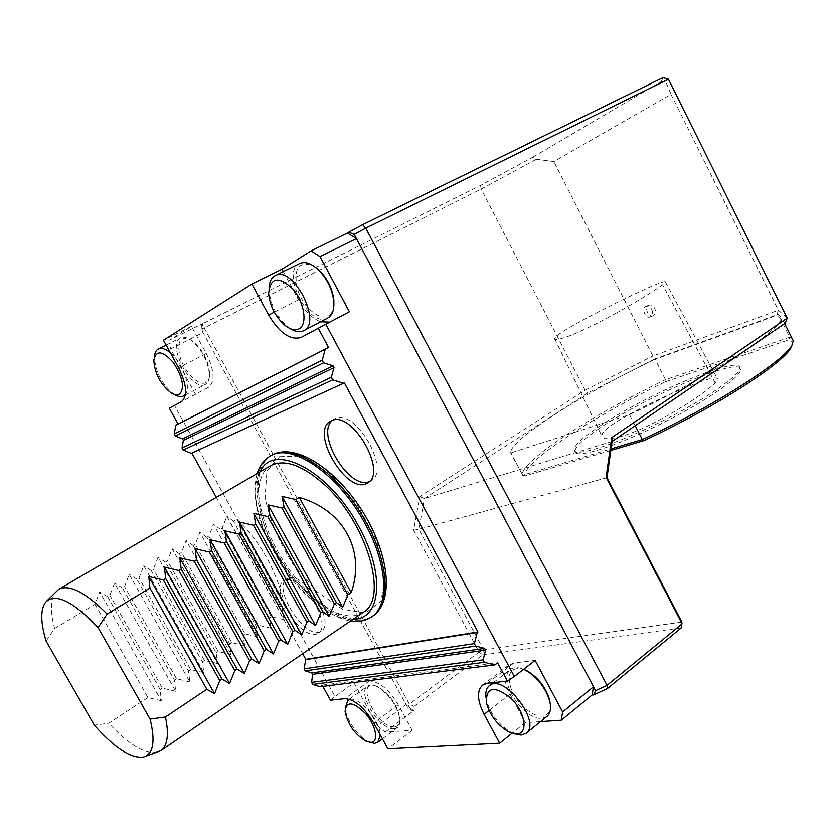 <?xml version="1.0" encoding="UTF-8"?>
<svg xmlns="http://www.w3.org/2000/svg" width="835" height="835" viewBox="0 0 835 835"><rect width="100%" height="100%" fill="white"/><g stroke="black" fill="none" stroke-linecap="round" stroke-linejoin="round"><path stroke-width="0.63" stroke-dasharray="4.17 3.13" d="M651.707 309.42C653.127 312.927 652.646 315.432 650.288 316.914C645.476 319.262 640.967 308.23 645.977 306.372C648.21 305.693 650.121 306.716 651.707 309.42M653.815 315.463L653.387 315.682C648.419 318.093 643.775 307.092 648.878 305.182C651.081 304.524 652.991 305.547 654.609 308.251C656.049 311.413 655.778 313.814 653.815 315.463M615.969 313.282C637.815 301.07 653.367 291.561 662.625 284.766L665.422 282.053C665.307 280.852 659.953 282.606 649.359 287.303C630.759 295.673 610.552 305.547 588.738 316.956C570.712 326.495 559.659 333.175 555.567 336.985L554.565 338.53C554.054 340.565 559.022 339.688 569.47 335.879C581.557 331.182 597.046 323.656 615.969 313.282M699.302 382.148C710.804 377.911 716.91 376.898 717.63 379.121L715.178 382.921C706.504 391.239 691.119 401.865 669.023 414.786C649.098 426.007 632.387 433.438 618.923 437.07C607.567 439.638 601.858 439.22 601.774 435.807L602.432 433.459C606.168 428.136 617.556 420.464 636.583 410.423C658.867 398.953 679.773 389.527 699.302 382.148M599.624 428.24C583.54 439.085 575.284 446.756 574.856 451.255C574.417 459.114 611.679 448.113 657.333 425.652C703.007 403.295 741.699 376.815 740.53 369.508C741.052 355.835 645.664 396.531 599.624 428.24M174.818 394.757L174.39 394.506C162.272 384.945 155.602 372.525 154.391 357.255L154.412 356.764M170.288 352.694C182.416 362.244 191.455 387.148 185.516 394.183M290.288 328.656L288.085 327.111C276.938 317.394 270.592 305.161 269.058 290.423L269.068 287.741M369.769 742.367L369.529 742.263C359.029 738.119 345.888 719.666 345.293 708.31L345.272 708.049M349.938 699.427C359.478 696.526 380.301 720.793 380.311 734.998M513.963 733.756L512.158 732.953C498.954 725.302 490.322 714.113 486.273 699.386L485.96 697.423M280.059 456.15L302.51 456.828L330.044 473.706L356.764 503.766L376.606 540.454L385.165 575.482L380.969 601.284L365.563 613.036L342.59 609.279L316.705 591.556L292.563 563.541C278.681 541.257 269.528 519.213 265.102 497.399L266.95 470.919L280.059 456.15M363.277 612.316L355.658 615.468C333.572 619.8 298.366 591.524 277.283 554.367C255.969 517.303 251.972 476.618 270.592 465.7M205.504 384.361L205.452 384.392C192.092 392.763 165.998 344.02 180.621 337.851C183.303 336.589 186.643 337.257 190.63 339.855C201.913 349.124 208.197 360.918 209.47 375.239C209.366 379.873 208.04 382.91 205.504 384.361M327.758 318.041C309.566 329.126 280.007 271.97 299.713 263.516M394.172 728.715C380.134 730.782 356.336 692.695 367.546 686.088C369.738 684.564 372.765 684.679 376.606 686.401C388.87 693.791 396.604 704.563 399.808 718.716C400.257 722.985 399.422 725.949 397.324 727.609L394.172 728.715M546.998 716.388L541.925 718.267C523.566 720.772 496.428 678.542 510.529 669.44C513.723 667.102 518.076 667.071 523.587 669.336M285.883 579.981C301.8 574.083 332.977 625.373 318.229 633.139C303.877 644.37 268.014 589.541 283.963 580.805L285.883 579.981M191.278 453.332L344.333 382.816M216.317 497.357L302.667 653.742M205.911 382.618C199.158 386.532 185.36 373.235 180.402 358.236C176.258 341.129 180.068 335.2 191.82 340.43C202.519 349.207 208.468 360.376 209.668 373.955C209.575 378.349 208.322 381.24 205.911 382.618M195.515 394.318L170.59 348.926L203.082 332.57L202.498 323.656L169.839 339.96L191.445 326.328L206.297 353.518C214.48 370.437 215.211 381.71 208.499 387.346L174.494 405.466L334.992 696.526L330.493 700.221M283.336 271.594L298.481 299.828C304.796 311.142 312.186 318.469 320.63 321.799M329.794 322.143L349.406 311.768M333.875 305.746C333.28 310.797 331.411 314.211 328.27 315.995C319.168 321.204 302.531 306.341 297.333 288.659C293.325 268.327 298.669 260.708 313.386 265.801M394.496 726.888C375.52 728.6 353.195 675.358 377.858 686.777C389.475 693.77 396.813 703.978 399.84 717.401C400.362 723.246 398.587 726.408 394.496 726.888M480.532 185.412L481.169 189.075L585.084 390.195L419.734 496.658L413.638 530.194L479.102 652.083L409.338 704.176L204.157 327.998L481.169 189.075L536.321 159.308L533.304 156.896L480.532 185.412L201.559 324.241L201.193 329.115L406.102 704.583L377.587 725.845L385.081 732.159L412.198 730.322L398.243 704.792C388.776 689.345 379.153 681.423 369.362 681.005L354.009 682.915L334.992 696.526M322.853 686.391L322.153 685.117L320.16 686.725M322.153 685.117L497.66 662.938M550.369 704.583C550.557 711.67 547.843 715.522 542.239 716.159C532.323 717.004 516.844 703.435 511.281 689.251C506.396 673.219 510.519 666.56 523.639 669.284M540.527 721.628L525.298 722.661L509.987 694.115C503.213 680.535 502.837 670.829 508.849 664.994L513.838 663.042L535.141 660.391M169.307 408.211L174.494 405.466M354.009 682.915L377.587 725.845M385.081 732.159L413.596 710.731L406.102 704.583L407.877 707.829L412.438 710.825L414.17 706.389L409.338 704.176L407.877 707.829M412.198 730.322L387.899 748.807M525.298 722.661L512.095 733.276M191.445 326.328L163.451 340.262M169.839 339.96L170.59 348.926M46.092 641.071L54.599 628.494C50.069 611.21 50.382 599.05 55.538 592.015M236.837 519.307C260.374 541.049 276.562 570.42 285.424 607.41L236.837 519.307L233.539 521.28L282.23 609.508L284.015 619.653L226.901 516.197L222.256 528.044L220.252 529.244L269.34 617.963L271.062 628.212L213.468 524.182L208.823 536.091L206.798 537.312L256.293 626.511L257.952 636.886L199.878 532.271L195.223 544.243L193.177 545.474L243.079 635.174L244.665 645.664L186.101 540.464L181.456 552.488L179.368 553.741L229.698 643.942L231.212 654.557L172.156 548.762L167.501 560.849L165.403 562.112L216.15 652.824L217.591 663.554L158.034 557.164L153.379 569.313L151.239 570.597L202.425 661.821L203.792 672.676L143.724 565.681L139.069 577.893L136.909 579.187L188.522 670.933L189.816 681.913L129.227 574.303L124.572 586.577L122.38 587.892L174.452 680.16L175.663 691.276L114.541 583.039L109.876 595.376L107.663 596.701L160.184 689.512L161.322 700.753L99.657 591.89L95.002 604.289L54.599 628.494M285.424 607.41L282.23 609.508M233.539 521.28L226.901 516.197M284.015 619.653L271.281 616.689L222.256 528.044M271.281 616.689L269.34 617.963M220.252 529.244L213.468 524.182M271.062 628.212L258.255 625.227L208.823 536.091M258.255 625.227L256.293 626.511M206.798 537.312L199.878 532.271M257.952 636.886L245.072 633.869L195.223 544.243M245.072 633.869L243.079 635.174M193.177 545.474L186.101 540.464M244.665 645.664L231.712 642.626L181.456 552.488M231.712 642.626L229.698 643.942M179.368 553.741L172.156 548.762M231.212 654.557L218.196 651.488L167.501 560.849M218.196 651.488L216.15 652.824M165.403 562.112L158.034 557.164M217.591 663.554L204.491 660.464L153.379 569.313M204.491 660.464L202.425 661.821M151.239 570.597L143.724 565.681M203.792 672.676L190.62 669.566L139.069 577.893M190.62 669.566L188.522 670.933M136.909 579.187L129.227 574.303M189.816 681.913L176.571 678.772L124.572 586.577M176.571 678.772L174.452 680.16M122.38 587.892L114.541 583.039M175.663 691.276L162.334 688.103L109.876 595.376M162.334 688.103L160.184 689.512M107.663 596.701L99.657 591.89M161.322 700.753L147.91 697.559L95.002 604.289M147.91 697.559L108.769 723.214L94.292 725.166M156.938 752.408C144.591 754.172 128.538 744.434 108.769 723.214M413.638 530.194L418.857 529.275L424.41 498.568L587.756 392.972L653.262 360L652.939 355.992L585.084 390.195L587.756 392.972M414.17 706.389L482.807 654.932L479.102 652.083L483.622 649.943L418.857 529.275L606.982 477.683M419.734 496.658L424.41 498.568L612.097 441.485M536.321 159.308L553.856 161.572L671.058 94.407L666.424 83.291L668.449 79.189M787.217 318.156L778.408 310.234L652.939 355.992L553.856 161.572M671.058 94.407L778.408 310.234L776.8 315.369L785.182 323.26M653.262 360L776.8 315.369M654.922 358.935L618.411 377.545C559.774 408.597 510.78 441.736 510.655 452.299L510.696 452.956L629.527 414.661C705.084 378.819 777.938 332.34 781.122 319.45L781.591 317.373L778.293 314.325L789.712 337.267L665.495 379.685L654.922 358.935L778.293 314.325M681.861 622.065L483.622 649.943L482.807 654.932L681.151 627.972L681.861 622.065M201.193 329.115L204.157 327.998L205.139 322.936M413.596 710.731L412.438 710.825M533.304 156.896L661.299 81.611L666.424 83.291M663.011 77.634L661.299 81.611M201.559 324.241L202.498 323.656M610.834 450.42L524.86 475.94C521.875 462.861 592.871 416.55 665.599 381.731L665.495 379.685C592.944 414.421 521.687 460.513 522.355 474.551L510.696 452.956M524.86 475.94L522.428 475.272L611.053 448.865M629.527 414.661L635.205 425.704M792.05 338.405L789.712 337.267L788.991 339.803C791.58 340.576 792.666 342.152 792.238 344.521M665.599 381.731L788.991 339.803M598.831 426.706C644.891 395.038 740.269 354.28 739.706 367.87C740.854 375.124 702.131 401.572 656.456 423.95C610.803 446.412 573.561 457.476 574.031 449.658C574.47 445.191 582.736 437.54 598.831 426.706M288.952 578.008C304.9 572.09 336.035 623.296 321.245 631.093C306.842 642.355 271.031 587.61 287.021 578.843L288.952 578.008M332.403 420.37L335.086 418.669C355.355 407.835 391.584 470.554 371.043 480.741L369.237 481.618M715.178 382.921L662.625 284.766M271.511 455.367C249.415 468.216 256.188 518.159 283.128 560.379C309.712 602.818 351.921 630.362 373.005 615.917M270.175 456.129C248.11 468.967 254.925 518.921 281.875 561.172C308.48 603.632 350.679 631.208 371.742 616.783M260.217 471.744C236.639 511.323 307.499 623.411 353.372 619.079M208.499 387.346L181.32 401.76M206.297 353.518L178.565 367.776M298.481 299.828L274.298 312.175M331.224 321.517L301.393 337.319M398.243 704.792L373.725 723.006M369.362 681.005L344.824 698.676M513.838 663.042L487.452 683.26M509.987 694.115L489.049 710.481M650.288 316.914L653.387 315.682M645.977 306.372L648.878 305.182M554.565 338.53L601.774 435.807M665.422 282.053L717.63 379.121M171.363 393.191L174.39 394.506M153.776 360.459L154.391 357.255M285.372 325.702L288.085 327.111M268.64 293.45L269.058 290.423M366.388 741.428L369.529 742.263M345.095 711.587L345.293 708.31M509.12 732.076L512.158 732.953M486.367 702.559L486.273 699.386M257.201 473.508C253.308 487.713 254.738 504.778 261.459 524.704L268.202 541.372L280.946 564.345C300.903 594.217 327.404 616.679 350.481 621.063M185.401 394.976L205.452 384.392M166.123 345.105L180.621 337.851M382.42 738.839L397.324 727.609M349.343 699.229L367.546 686.088M493.381 682.623L510.529 669.44M191.82 340.43L190.63 339.855M209.668 373.955L209.47 375.239M331.171 321.538L301.341 337.34M377.858 686.777L376.606 686.401M399.84 717.401L399.808 718.716M508.849 664.994L482.546 685.128M45.56 602.265L47.052 600.73M143.401 757.032L145.426 756.333M522.355 474.551L510.655 452.299M784.691 323.594L781.591 317.373M740.53 369.508L739.706 367.87M574.856 451.255L574.031 449.658M287.021 578.843L283.963 580.805M321.245 631.093L318.229 633.139M334.021 419.201L330.577 421.184M371.043 480.741L367.661 482.839"/><path stroke-width="1.25" d="M179.389 394.454L175.778 394.976L171.363 393.191C160.717 384.778 154.861 373.871 153.776 360.459C155.978 349.823 162.512 350.523 173.367 362.578C182.928 377.566 184.942 388.192 179.389 394.454M299.118 328.833C295.277 330.733 290.695 329.689 285.372 325.702C275.571 317.154 269.987 306.403 268.64 293.45C270.363 277.366 278.337 275.79 292.584 288.722C304.358 302.03 307.854 324.502 299.118 328.833M370.938 742.398L366.388 741.428C354.958 734.643 347.861 724.697 345.095 711.587C346.358 700.711 353.288 701.504 365.897 713.956C376.261 726.074 379.017 742.231 370.938 742.398M516.948 733.975L509.12 732.076C497.524 725.344 489.936 715.511 486.367 702.559C486.2 686.527 494.56 685.253 511.448 698.738C525.361 712.631 528.471 733.746 516.948 733.975M185.516 394.183L183.502 395.988C181.164 397.147 178.273 396.74 174.818 394.757M154.412 356.764C154.705 352.819 156.009 350.241 158.316 349.02C161.489 347.579 165.476 348.8 170.288 352.694M269.068 287.741C269.423 281.635 271.458 277.606 275.164 275.633C292.908 265.019 322.623 322.54 303.763 330.691L303.669 330.733C299.922 332.57 295.454 331.881 290.288 328.656M380.311 734.998L377.817 742.305L374.717 743.38L369.769 742.367M345.272 708.049L347.819 700.325L349.938 699.427M485.96 697.423C485.333 691.965 486.461 688.071 489.341 685.723C503.453 672.645 542.082 722.4 526.102 733.307L521.092 735.113L513.963 733.756M47.052 600.73L58.711 589.27L270.592 465.7C283.848 458.853 301.247 464.677 322.811 483.183C366.221 520.497 389.35 598.58 363.277 612.316L160.779 750.717L145.426 756.333M275.164 275.633L299.713 263.516C304.671 261.324 310.484 263.046 317.143 268.661C326.475 277.564 332.017 288.367 333.76 301.059C334.407 309.608 332.434 315.254 327.852 317.989L303.669 330.733M523.587 669.336L526.04 670.526C537.646 677.623 545.516 687.727 549.649 700.836C551.392 708.143 550.505 713.32 546.998 716.388L526.102 733.307M331.641 420.663C351.859 409.849 388.16 472.683 367.661 482.839C347.986 496.71 309.044 432.081 330.577 421.184L331.641 420.663M302.667 653.742L305.767 659.347L477.975 631.991L344.333 382.816L343.519 383.265L332.685 379.862L183.209 450.065L191.278 453.332L343.519 383.265M191.862 453.061L216.317 497.357M477.975 631.991L477.202 632.492L474.374 643.639L304.128 668.835L305.767 659.347M305.255 659.734L477.202 632.492M312.739 684.408L484.415 662.322L494.612 664.942L320.16 686.725L312.739 684.408L311.612 682.372L312.582 674.377L311.789 672.947L305.255 670.87L475.679 646.081L474.374 643.639M305.255 670.87L304.128 668.835M475.679 646.081L484.644 648.409L485.573 650.131L483.1 659.89L311.612 682.372M484.415 662.322L483.1 659.89M514.339 676.496L535.141 660.391L562.613 711.952L593.528 686.767L356.441 238.591L320.024 256.616L311.017 250.907L282.042 269.183L251.909 284.004L163.451 340.262L178.565 367.776C186.925 384.862 187.833 396.197 181.32 401.76L169.307 408.211L178.032 424.034L175.778 425.255L174.254 433.876L322.153 360.261L325.264 349.239L328.562 347.475L318.26 328.259L325.796 324.262L514.339 676.496L507.398 681.099L487.452 683.26L482.546 685.128C476.67 690.869 477.192 700.607 484.102 714.353L499.695 743.244L387.899 748.807L373.725 723.006C364.133 707.37 354.499 699.26 344.824 698.676L330.493 700.221L322.853 686.391M175.778 425.255L325.264 349.239M174.254 433.876L175.423 435.995L323.531 362.828L322.153 360.261M175.423 435.995L182.521 438.897L183.345 440.389L182.04 447.957L331.318 377.305L334.021 367.65L333.05 365.845L323.531 362.828M331.318 377.305L332.685 379.862M182.04 447.957L183.209 450.065M178.032 424.034L328.562 347.475M320.63 321.799L329.794 322.143M251.909 284.004L268.661 315.056C279.61 333.228 290.507 340.649 301.341 337.34L318.26 328.259M313.386 265.801L318.135 269.235C326.976 277.669 332.226 287.898 333.875 299.932L333.875 305.746M494.612 664.942L497.66 662.938L507.398 681.099M523.639 669.284L527.188 670.902C538.189 677.623 545.641 687.195 549.555 699.615L550.369 704.583M320.024 256.616L349.406 311.768L325.796 324.262M512.095 733.276L499.695 743.244M595.585 690.66L607.045 685.368L365.74 228.153L668.449 79.189L787.217 318.156L785.182 323.26L612.097 441.485L606.982 477.683L681.861 622.065L681.151 627.972L607.473 688.531L593.685 694.887L595.585 690.66L593.528 686.767L592.057 695.033L561.277 720.219L540.527 721.628M561.277 720.219L562.613 711.952M282.042 269.183L283.336 271.594M311.017 250.907L347.433 233.059L356.441 238.591L354.228 234.395L348.769 232.224L362.609 224.698L663.011 77.634L668.449 79.189M150.081 719.081L98.123 627.638C72.833 601.012 55.308 592.558 45.56 602.265C40.341 609.55 40.518 622.492 46.092 641.071L94.292 725.166C114.52 747.983 130.886 758.608 143.401 757.032C153.348 754.151 155.581 741.501 150.081 719.081L165.466 717.004C169.098 734.623 167.532 745.864 160.779 750.717M58.711 589.27C69.326 584.02 85.462 592.276 107.11 614.038L98.123 627.638M351.191 592.641C365.876 551.183 343.707 509.955 299.295 497.451L351.191 592.641L347.851 594.875L295.84 499.539L299.295 497.451M107.11 614.038L149.935 588.059L206.84 689.303L214.553 693.676L219.782 680.64L163.336 579.928L165.685 578.509L222.047 679.116L229.583 683.541L234.812 670.578L178.888 570.493L181.205 569.084L237.046 669.075L244.404 673.553L249.623 660.652L194.231 561.183L196.507 559.805L251.836 659.17L259.027 663.7L264.246 650.862L209.355 552.008L211.599 550.651L266.417 649.411L273.452 653.972L278.66 641.217L224.271 542.969L226.483 541.623L280.8 639.777L287.668 644.39L292.876 631.688L238.977 534.045L241.158 532.709L294.985 630.279L301.706 634.934L306.894 622.305L253.485 525.236L255.646 523.931L308.981 620.906L315.546 625.603L320.734 613.036L267.795 516.562L269.924 515.268L322.79 611.658L329.199 616.397L334.386 603.893L281.906 507.993L284.015 506.72L336.421 602.536L342.684 607.306L282.063 496.418L295.84 499.539M342.684 607.306L347.851 594.875M284.015 506.72L282.063 496.418M334.386 603.893L336.421 602.536M329.199 616.397L268.056 504.841L281.906 507.993M269.924 515.268L268.056 504.841M320.734 613.036L322.79 611.658M315.546 625.603L253.85 513.379L267.795 516.562M255.646 523.931L253.85 513.379M306.894 622.305L308.981 620.906M301.706 634.934L239.457 522.032L253.485 525.236M241.158 532.709L239.457 522.032M292.876 631.688L294.985 630.279M287.668 644.39L224.865 530.809L238.977 534.045M226.483 541.623L224.865 530.809M278.66 641.217L280.8 639.777M273.452 653.972L210.065 539.702L224.271 542.969M211.599 550.651L210.065 539.702M264.246 650.862L266.417 649.411M259.027 663.7L195.066 548.72L209.355 552.008M196.507 559.805L195.066 548.72M249.623 660.652L251.836 659.17M244.404 673.553L179.849 557.864L194.231 561.183M181.205 569.084L179.849 557.864M234.812 670.578L237.046 669.075M229.583 683.541L164.422 567.142L178.888 570.493M165.685 578.509L164.422 567.142M219.782 680.64L222.047 679.116M214.553 693.676L148.776 576.547L163.336 579.928M149.935 588.059L148.776 576.547M165.466 717.004L206.84 689.303M606.982 477.683L606.095 477.317L611.711 437.623L787.217 318.156M607.473 688.531L607.045 685.368L682.091 623.839L606.095 477.317M612.097 441.485L611.711 437.623M362.609 224.698L365.74 228.153L354.228 234.395M593.685 694.887L592.057 695.033M347.433 233.059L348.769 232.224M611.053 448.865L642.324 439.544C714.791 405.664 785.307 360.386 792.05 344.855L793.24 340.795L792.05 338.405M635.205 425.704L642.324 439.544L644.046 440.567L610.834 450.42M792.238 344.521L791.142 347.339C784.43 362.745 715.334 407.198 644.046 440.567M369.237 481.618C349.395 490.562 315.16 433.73 332.403 420.37M274.13 454.073L274.485 453.885C298.158 443.886 338.039 471.097 363.716 513.212C389.361 555.296 394.141 601.451 373.005 615.917C390.79 604.832 388.964 563.823 366.722 523.378C341.797 476.054 296.133 443.218 274.13 454.073M373.005 615.917L371.742 616.783C389.507 605.709 387.659 564.7 365.386 524.234C339.365 474.718 291.154 441.798 270.175 456.129C263.943 459.876 259.622 465.669 257.201 473.508M353.372 619.079C380.833 619.706 385.551 574.689 359.238 527.313C329.564 470.502 272.93 441.298 260.217 471.744M311.789 672.947L484.644 648.409M312.582 674.377L485.573 650.131M182.521 438.897L333.05 365.845M183.345 440.389L334.021 367.65M274.298 312.175L268.661 315.056M489.049 710.481L484.102 714.353M271.511 455.367L270.175 456.129M350.481 621.063C358.601 622.232 365.688 620.812 371.742 616.783M183.502 395.988L185.401 394.976M158.316 349.02L166.123 345.105M377.817 742.305L382.42 738.839M347.819 700.325L349.343 699.229M489.341 685.723L493.381 682.623M318.135 269.235L317.143 268.661M333.875 299.932L333.76 301.059M527.188 670.902L526.04 670.526M549.555 699.615L549.649 700.836M793.24 340.795L784.691 323.594M791.142 347.339L792.05 344.855"/></g></svg>
